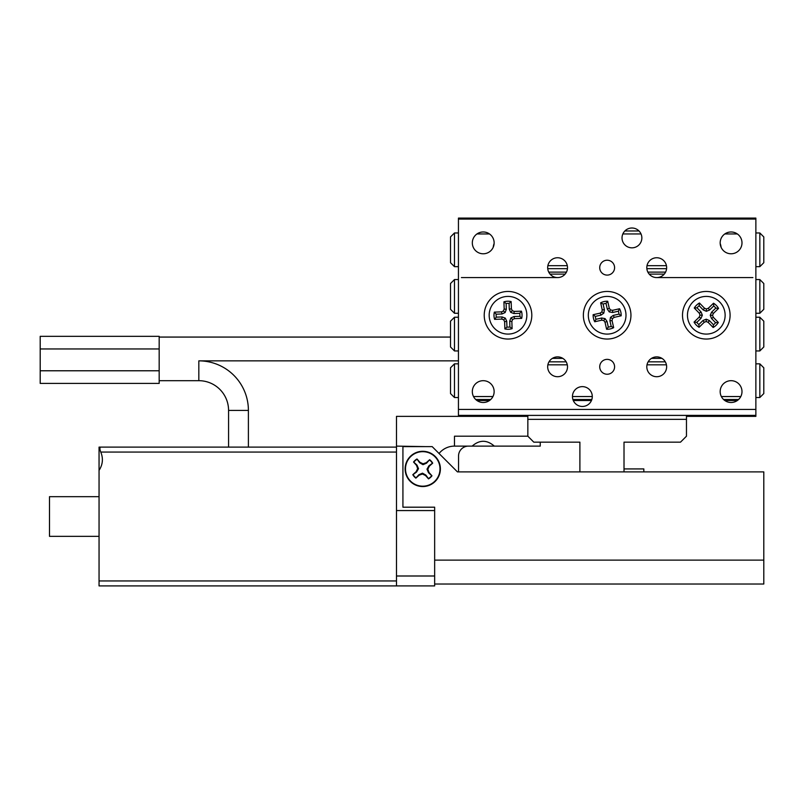 <?xml version="1.0" encoding="UTF-8"?>
<svg xmlns="http://www.w3.org/2000/svg" width="804" height="804" viewBox="0 0 804 804"><rect width="100%" height="100%" fill="white"/><g stroke="black" fill="none" stroke-linecap="round" stroke-linejoin="round"><path stroke-width="1.21" d="M476.953 400.513L489.495 400.513M573.282 400.513L591.453 400.513M724.816 400.513L737.348 400.513M458.441 219.08L458.441 218.095L755.871 218.095L755.871 219.08L458.441 219.08L458.441 409.437L755.871 409.437L755.871 415.387L458.441 415.387L458.441 416.371L527.846 416.371L396.483 416.371L396.483 446.119L425.226 446.612M686.465 416.371L755.871 416.371L755.871 415.387M624.859 230.979L639.019 230.979M572.458 396.543A9.909 9.909 0 0 0 582.367 406.462A9.909 9.909 0 0 0 592.287 396.543A9.909 9.909 0 0 0 582.367 386.634A9.909 9.909 0 0 0 572.458 396.543L592.287 396.543M622.025 237.924A9.909 9.909 0 0 0 631.944 247.833A9.909 9.909 0 0 0 641.853 237.924A9.909 9.909 0 0 0 631.944 228.004A9.909 9.909 0 0 0 622.025 237.924M599.724 267.662A7.437 7.437 0 0 0 607.151 275.099A7.437 7.437 0 0 0 614.588 267.662A7.437 7.437 0 0 0 607.151 260.225A7.437 7.437 0 0 0 599.724 267.662M599.724 366.805A7.437 7.437 0 0 0 607.151 374.242A7.437 7.437 0 0 0 614.588 366.805A7.437 7.437 0 0 0 607.151 359.368A7.437 7.437 0 0 0 599.724 366.805M547.675 267.662A9.909 9.909 0 0 0 557.584 277.581A9.909 9.909 0 0 0 567.503 267.662A9.909 9.909 0 0 0 557.584 257.752A9.909 9.909 0 0 0 547.675 267.662M547.675 366.805A9.909 9.909 0 0 0 557.584 376.714A9.909 9.909 0 0 0 567.503 366.805A9.909 9.909 0 0 0 557.584 356.886A9.909 9.909 0 0 0 547.675 366.805M646.808 267.662A9.909 9.909 0 0 0 656.727 277.581A9.909 9.909 0 0 0 666.637 267.662A9.909 9.909 0 0 0 656.727 257.752A9.909 9.909 0 0 0 646.808 267.662M646.808 366.805A9.909 9.909 0 0 0 656.727 376.714A9.909 9.909 0 0 0 666.637 366.805A9.909 9.909 0 0 0 656.727 356.886A9.909 9.909 0 0 0 646.808 366.805M741.991 391.588A10.904 10.904 0 0 1 731.087 402.492A10.904 10.904 0 0 1 720.173 391.588A10.904 10.904 0 0 1 731.087 380.684A10.904 10.904 0 0 1 741.991 391.588M494.138 242.878A10.904 10.904 0 0 1 483.224 253.783A10.904 10.904 0 0 1 472.32 242.878A10.904 10.904 0 0 1 483.224 231.974A10.904 10.904 0 0 1 494.138 242.878M494.138 391.588A10.904 10.904 0 0 1 483.224 402.492A10.904 10.904 0 0 1 472.32 391.588A10.904 10.904 0 0 1 483.224 380.684A10.904 10.904 0 0 1 494.138 391.588M741.991 242.878A10.904 10.904 0 0 1 731.087 253.783A10.904 10.904 0 0 1 720.173 242.878A10.904 10.904 0 0 1 731.087 231.974A10.904 10.904 0 0 1 741.991 242.878M484.219 315.248A23.798 23.798 0 0 0 508.017 339.047A23.798 23.798 0 0 0 531.806 315.248A23.798 23.798 0 0 0 508.017 291.46A23.798 23.798 0 0 0 484.219 315.248M583.362 315.248A23.798 23.798 0 0 0 607.151 339.047A23.798 23.798 0 0 0 630.949 315.248A23.798 23.798 0 0 0 607.151 291.46A23.798 23.798 0 0 0 583.362 315.248M682.506 315.248A23.798 23.798 0 0 0 706.294 339.047A23.798 23.798 0 0 0 730.092 315.248A23.798 23.798 0 0 0 706.294 291.46A23.798 23.798 0 0 0 682.506 315.248M755.871 219.08L755.871 409.437M458.441 415.387L458.441 409.437M613.663 327.67L611.201 326.434L609.914 320.726L610.497 317.359L613.281 315.389L619 314.103A11.899 11.899 0 0 0 618.346 311.208L612.628 312.495L609.271 311.912L607.301 309.118L606.005 303.409A11.899 11.899 0 0 0 603.111 304.063L600.648 302.827L602.226 309.831L601.874 311.912L600.146 313.128L593.141 314.706A14.02 14.02 0 0 0 594.729 321.751L601.734 320.173L603.814 320.535L605.03 322.263L606.608 329.258A14.02 14.02 0 0 0 613.663 327.67L612.085 320.675L612.437 318.595L614.166 317.369L621.17 315.791A14.02 14.02 0 0 0 619.582 308.746L612.578 310.324L610.497 309.962L609.281 308.244L607.703 301.239A14.02 14.02 0 0 0 600.648 302.827M611.201 326.434A11.899 11.899 0 0 1 608.296 327.097L606.608 329.258M611.301 333.63A18.834 18.834 0 0 1 588.779 319.389A18.834 18.834 0 0 1 603.01 296.877A18.834 18.834 0 0 1 625.532 311.108A18.834 18.834 0 0 1 611.301 333.63M608.296 327.097L607.01 321.379L605.03 322.263M607.01 321.379L605.04 318.595L603.814 320.535M605.04 318.595L601.683 318.012L601.734 320.173M601.683 318.012L595.965 319.299L594.729 321.751M595.965 319.299A11.899 11.899 0 0 1 595.312 316.394L593.141 314.706M603.111 304.063L604.397 309.771L603.814 313.138L601.03 315.108L595.312 316.394M606.005 303.409L607.703 301.239M604.397 309.771L602.226 309.831M603.814 313.138L601.874 311.912M601.03 315.108L600.146 313.128M609.914 320.726L612.085 320.675M610.497 317.359L612.437 318.595M613.281 315.389L614.166 317.369M619 314.103L621.17 315.791M618.346 311.208L619.582 308.746M607.301 309.118L609.281 308.244M609.271 311.912L610.497 309.962M612.628 312.495L612.578 310.324M699.088 327.278L698.857 324.535L703.058 320.454L706.234 319.198L709.369 320.555L713.449 324.766A11.899 11.899 0 0 0 715.58 322.695L711.51 318.484L710.244 315.309L711.6 312.173L715.811 308.103A11.899 11.899 0 0 0 713.741 305.962L713.51 303.229L708.354 308.223L706.394 308.997L704.455 308.163L699.46 303.007A14.02 14.02 0 0 0 694.274 308.032L699.269 313.188L700.043 315.158L699.209 317.088L694.053 322.092A14.02 14.02 0 0 0 699.088 327.278L704.234 322.283L706.203 321.499L708.143 322.344L713.138 327.489A14.02 14.02 0 0 0 718.324 322.464L713.329 317.309L712.545 315.349L713.389 313.409L718.545 308.414A14.02 14.02 0 0 0 713.51 303.229M698.857 324.535A11.899 11.899 0 0 1 696.787 322.394L694.053 322.092M692.777 328.364A18.834 18.834 0 0 1 693.189 301.721A18.834 18.834 0 0 1 719.821 302.143A18.834 18.834 0 0 1 719.409 328.776A18.834 18.834 0 0 1 692.777 328.364M696.787 322.394L700.987 318.324L699.209 317.088M700.987 318.324L702.344 315.188L700.043 315.158M702.344 315.188L701.088 312.012L699.269 313.188M701.088 312.012L697.018 307.811L694.274 308.032M697.018 307.811A11.899 11.899 0 0 1 699.148 305.741L699.46 303.007M713.741 305.962L709.53 310.042L706.354 311.299L703.229 309.942L699.148 305.741M715.811 308.103L718.545 308.414M709.53 310.042L708.354 308.223M706.354 311.299L706.394 308.997M703.229 309.942L704.455 308.163M703.058 320.454L704.234 322.283M706.234 319.198L706.203 321.499M709.369 320.555L708.143 322.344M713.449 324.766L713.138 327.489M715.58 322.695L718.324 322.464M711.6 312.173L713.389 313.409M710.244 315.309L712.545 315.349M711.51 318.484L713.329 317.309M521.424 311.158L519.756 313.339L513.907 313.55L510.701 312.354L509.284 309.249L509.083 303.399A11.899 11.899 0 0 0 506.108 303.51L506.319 309.359L505.123 312.555L502.018 313.972L496.168 314.183A11.899 11.899 0 0 0 496.269 317.158L494.601 319.349L501.776 319.087L503.756 319.821L504.631 321.751L504.882 328.916A14.02 14.02 0 0 0 512.108 328.665L511.846 321.489L512.59 319.51L514.51 318.635L521.685 318.374A14.02 14.02 0 0 0 521.424 311.158L514.248 311.409L512.269 310.676L511.394 308.756L511.143 301.58A14.02 14.02 0 0 0 503.917 301.842L504.178 309.007L503.435 310.987L501.515 311.872L494.339 312.123A14.02 14.02 0 0 0 494.601 319.349M519.756 313.339A11.899 11.899 0 0 1 519.866 316.314L521.685 318.374M526.841 314.575A18.834 18.834 0 0 1 508.681 334.072A18.834 18.834 0 0 1 489.184 315.922A18.834 18.834 0 0 1 507.344 296.425A18.834 18.834 0 0 1 526.841 314.575M519.866 316.314L514.007 316.525L514.51 318.635M514.007 316.525L510.902 317.942L512.59 319.51M510.902 317.942L509.716 321.138L511.846 321.489M509.716 321.138L509.917 326.997L512.108 328.665M509.917 326.997A11.899 11.899 0 0 1 506.952 327.097L504.882 328.916M496.269 317.158L502.118 316.947L505.324 318.143L506.741 321.248L506.952 327.097M496.168 314.183L494.339 312.123M502.118 316.947L501.776 319.087M505.324 318.143L503.756 319.821M506.741 321.248L504.631 321.751M513.907 313.55L514.248 311.409M510.701 312.354L512.269 310.676M509.284 309.249L511.394 308.756M509.083 303.399L511.143 301.58M506.108 303.51L503.917 301.842M502.018 313.972L501.515 311.872M505.123 312.555L503.435 310.987M506.319 309.359L504.178 309.007M759.83 363.83L763.8 367.8L763.8 393.568L759.83 397.538L759.83 363.83L755.871 363.83M759.83 397.538L755.871 397.538M454.481 397.538L450.511 393.568L450.511 367.8L454.481 363.83L454.481 397.538L458.441 397.538M454.481 363.83L458.441 363.83M549.001 361.85L566.167 361.85M648.145 361.85L665.31 361.85M738.564 399.518L723.6 399.518M591.824 399.518L572.91 399.518M490.711 399.518L475.747 399.518M473.516 396.543L492.942 396.543M666.436 364.825L647.009 364.825M567.302 364.825L547.866 364.825M721.369 396.543L740.796 396.543M454.481 266.667L450.511 262.707L450.511 236.929L454.481 232.959L454.481 266.667L458.441 266.667M454.481 232.959L458.441 232.959M759.83 232.959L763.8 236.929L763.8 262.707L759.83 266.667L759.83 232.959L755.871 232.959M759.83 266.667L755.871 266.667M666.586 268.657L646.858 268.657M567.453 268.657L547.715 268.657M721.087 247.23A14.874 14.874 0 0 0 720.193 243.542M494.118 243.542A14.874 14.874 0 0 0 493.224 247.23M641.029 233.954L622.859 233.954M737.348 233.954L724.816 233.954M547.866 265.682L567.302 265.682M647.009 265.682L666.436 265.682M489.495 233.954L476.953 233.954M454.481 317.238L454.481 350.946L450.511 346.976L450.511 321.198L454.481 317.238L458.441 317.238M454.481 279.561L454.481 313.269L450.511 309.299L450.511 283.521L454.481 279.561L458.441 279.561M454.481 313.269L458.441 313.269M454.481 350.946L458.441 350.946M759.83 350.946L759.83 317.238L763.8 321.198L763.8 346.976L759.83 350.946L755.871 350.946M759.83 313.269L759.83 279.561L763.8 283.521L763.8 309.299L759.83 313.269L755.871 313.269M759.83 279.561L755.871 279.561M759.83 317.238L755.871 317.238M461.416 277.581L557.584 277.581M656.727 277.581L752.896 277.581M661.953 358.373L651.501 358.373M562.81 358.373L552.358 358.373M664.265 274.104L649.19 274.104M565.122 274.104L550.047 274.104M665.581 272.124L647.873 272.124M566.438 272.124L548.73 272.124M527.846 419.346L527.846 415.387L686.465 415.387L686.465 419.346L527.846 419.346L527.846 436.2L454.481 436.2L454.481 446.119L540.238 446.119L540.238 442.15M458.541 471.898L458.541 456.029A9.909 9.909 0 0 1 468.461 446.119M396.483 585.905L99.053 585.905L99.053 580.95L396.483 580.95L396.483 585.905L434.652 585.905L434.652 507.193L402.925 507.193L402.925 446.612L432.17 446.612L457.456 471.898L763.8 471.898L763.8 584.026L434.652 584.026M434.652 575.996L396.483 575.996L396.483 510.56L434.652 510.56L434.652 507.193M159.172 380.684L198.829 380.684A29.738 29.738 0 0 1 228.567 410.432L228.567 447.114L99.053 447.114L396.483 447.114L396.483 446.119M439.044 453.496A19.829 19.829 0 0 1 454.481 446.119M494.309 446.119C486.922 439.687 479.536 439.687 472.139 446.119M99.053 447.114L99.053 580.95M99.053 536.338L49.486 536.338L49.486 496.681L99.053 496.681M458.441 360.855L198.829 360.855A49.567 49.567 0 0 1 248.396 410.432L248.396 447.114L396.483 447.114L396.483 452.069L100.761 452.069C103.394 458.411 102.822 464.511 99.053 470.39M396.483 580.95L396.483 452.069M100.761 452.069C99.636 449.074 99.636 447.416 100.761 447.114M624.015 471.898L624.015 442.15L680.516 442.15L686.465 436.2L686.465 419.346M527.846 436.2L533.786 442.15L579.895 442.15L579.895 471.898M429.497 459.978A11.206 11.206 0 0 1 432.421 463.265L428.914 465.807L426.994 469.164L428.512 472.732L431.698 475.666A11.206 11.206 0 0 1 428.401 478.591L425.869 475.084L422.502 473.164L418.934 474.682L416.01 477.867A11.206 11.206 0 0 1 413.085 474.571L416.583 472.038L418.512 468.672L416.995 465.104L413.809 462.179A11.206 11.206 0 0 1 417.095 459.255L419.638 462.752L422.994 464.682L426.562 463.164L429.637 459.717L426.291 462.692L423.045 463.818L419.959 462.32L416.985 458.973A11.497 11.497 0 0 0 413.547 462.029L416.522 465.385L417.648 468.621L416.15 471.707L412.804 474.692A11.497 11.497 0 0 0 415.859 478.129L419.216 475.144L422.452 474.018L425.537 475.516L428.522 478.872A11.497 11.497 0 0 0 431.959 475.807L428.974 472.461L427.849 469.214L429.346 466.129L432.703 463.154A11.497 11.497 0 0 0 429.637 459.717M411.286 456.029A17.246 17.246 0 0 1 435.637 457.456A17.246 17.246 0 0 1 434.22 481.807A17.246 17.246 0 0 1 409.859 480.39A17.246 17.246 0 0 1 411.286 456.029M426.994 469.164L427.849 469.214M422.994 464.682L423.045 463.818M418.512 468.672L417.648 468.621M422.502 473.164L422.452 474.018M405.126 468.923A17.628 17.628 0 0 0 422.753 486.551A17.628 17.628 0 0 0 440.381 468.923A17.628 17.628 0 0 0 422.753 451.295A17.628 17.628 0 0 0 405.126 468.923M624.015 468.923L643.833 468.923L643.833 471.898M159.172 337.067L450.511 337.067M159.172 370.775L159.172 383.407L40.2 383.407L40.2 336.323L159.172 336.323L159.172 370.775L40.2 370.775M763.8 560.127L434.652 560.127M228.567 410.432L248.396 410.432M198.829 380.684L198.829 360.855M159.172 348.956L40.2 348.956"/></g></svg>
